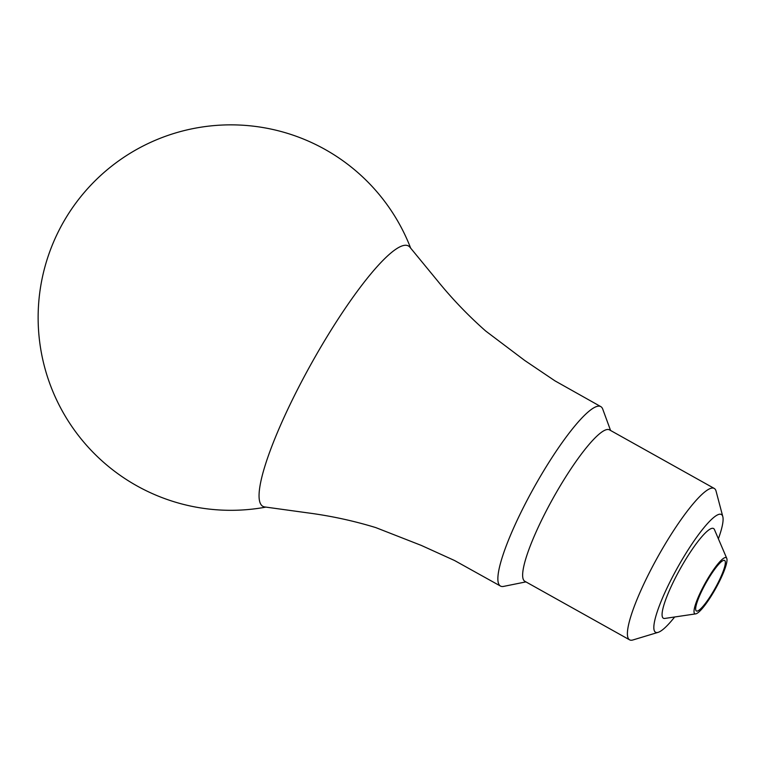 <?xml version="1.0" encoding="UTF-8"?>
<svg xmlns="http://www.w3.org/2000/svg" width="765" height="765" viewBox="0 0 765 765"><rect width="100%" height="100%" fill="white"/><g stroke="black" fill="none" stroke-linecap="round" stroke-linejoin="round"><path stroke-width="1.15" d="M525.928 581.888L503.628 586.392A102.797 18.819 -60.8 0 1 500.559 586.105L454.534 560.506L421.352 545.435L375.816 527.611C353.583 520.802 330.805 515.878 307.482 512.837L264.709 506.946A149.156 27.311 -60.8 0 1 307.501 370.576A149.156 27.311 -60.8 0 1 407.171 245.45A149.156 27.311 -60.8 0 1 409.906 247.21L437.322 280.564C452.134 298.838 468.266 315.658 485.708 331.035L524.742 360.487L554.96 380.855L600.869 406.655A102.797 18.819 -60.8 0 1 602.734 409.112L610.575 430.475M500.559 586.105A102.797 18.819 -60.8 0 1 532.88 489.543A102.797 18.819 -60.8 0 1 599.942 406.263A102.797 18.819 -60.8 0 1 600.869 406.655M674.663 616.982A67.454 12.345 -60.8 0 1 658.13 632.349L632.923 639.961A86.732 15.874 -60.8 0 1 629.595 639.836L524.847 581.285A86.732 15.874 -60.8 0 1 552.292 499.65A86.732 15.874 -60.8 0 1 608.777 429.586A86.732 15.874 -60.8 0 1 609.495 429.873L714.242 488.424A86.732 15.874 -60.8 0 1 716.078 491.187L722.81 516.643A67.454 12.345 -60.8 0 1 718.373 538.79M629.595 639.836A86.732 15.874 -60.8 0 1 657.049 558.211A86.732 15.874 -60.8 0 1 713.525 488.137A86.732 15.874 -60.8 0 1 714.242 488.424M658.13 632.349A67.454 12.345 -60.8 0 1 673.889 574.314A67.454 12.345 -60.8 0 1 720.821 514.271A67.454 12.345 -60.8 0 1 722.81 516.643M695.71 613.874L664.775 618.445A51.398 9.409 -60.8 0 1 677.924 573.023A51.398 9.409 -60.8 0 1 713.114 528.347A51.398 9.409 -60.8 0 1 714.443 529.59L726.75 558.345A32.12 5.881 -60.8 0 1 715.648 588.572A32.12 5.881 -60.8 0 1 695.71 613.874A32.12 5.881 -60.8 0 1 703.924 585.483A32.12 5.881 -60.8 0 1 725.918 557.561A32.12 5.881 -60.8 0 1 726.75 558.345M724.379 560.372A28.907 5.288 -60.8 0 1 708.16 599.55A28.907 5.288 -60.8 0 1 698.99 597.188A28.907 5.288 -60.8 0 1 724.379 560.372M410.662 248.128A192.742 192.742 0 0 0 38.25 310.877A192.742 192.742 0 0 0 265.885 507.109"/></g></svg>
